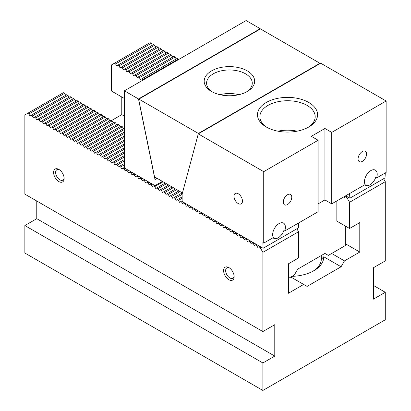 <?xml version="1.0" encoding="UTF-8"?>
<svg xmlns="http://www.w3.org/2000/svg" width="411" height="411" viewBox="0 0 411 411"><rect width="100%" height="100%" fill="white"/><g stroke="black" fill="none" stroke-linecap="round" stroke-linejoin="round"><path stroke-width="0.62" d="M321.222 255.565L321.33 259.3L323.74 256.762A33.661 19.435 180 0 1 313.881 270.7A33.661 19.435 180 0 1 292.005 276.362M321.33 259.3A31.257 18.043 180 0 1 312.997 271.193M347.629 196.941L346.776 197.429L349.581 202.289L349.581 228.495L359.784 222.608L359.784 252.051L344.48 260.887L331.646 253.474M344.48 260.887L341.084 266.775L323.74 256.762M383.581 178.734L385.282 181.677L385.282 260.887L373.383 267.756L373.383 299.167L385.282 292.298L373.383 285.424M124.394 98.486L111.571 91.083L111.571 64.871L150.077 42.641L151.269 43.33L152.373 45.241M151.269 43.33L115.568 63.941L116.673 65.858L153.478 44.604L154.67 45.292L155.774 47.208M154.67 45.292L118.964 65.904L120.069 67.82L156.879 46.566L158.065 47.255L159.175 49.171M158.065 47.255L122.365 67.866L123.47 69.783L160.28 48.529L161.466 49.217L162.571 51.134M161.466 49.217L125.766 69.829L126.871 71.745L163.676 50.496L164.868 51.18L165.972 53.096M164.868 51.18L129.167 71.791L130.272 73.708L167.077 52.459L168.269 53.142L169.373 55.059M168.269 53.142L132.568 73.754L133.673 75.67L170.478 54.422L171.67 55.105L172.774 57.021M171.67 55.105L135.969 75.722L137.074 77.633L173.879 56.384L175.071 57.072L176.175 58.984M175.071 57.072L139.365 77.684L140.47 79.595L177.28 58.347L178.718 59.467M228.876 267.561L228.876 267.561A7.455 4.305 60 0 1 234.147 276.69A7.455 4.305 60 0 1 228.876 279.732A7.455 4.305 60 0 1 223.605 270.602A7.455 4.305 60 0 1 228.876 267.561M58.871 169.409L58.871 169.409A7.455 4.305 60 0 1 64.137 178.533A7.455 4.305 60 0 1 58.871 181.58A7.455 4.305 60 0 1 53.6 172.45A7.455 4.305 60 0 1 58.871 169.409M262.876 252.349L260.071 247.489L258.884 246.8L257.779 247.437L256.675 245.526L255.483 244.838L254.378 245.475L253.274 243.564L252.082 242.875L250.977 243.512L249.873 241.596L248.681 240.913L247.576 241.55L246.472 239.634L245.28 238.95L244.175 239.587L243.071 237.671L241.884 236.988L240.779 237.625L239.67 235.709L238.483 235.02L237.378 235.662L236.274 233.746L235.082 233.058L233.977 233.7L232.873 231.783L231.681 231.095L230.576 231.732L229.472 229.821L228.28 229.133L227.175 229.77L226.071 227.858L224.879 227.17L223.774 227.807L222.67 225.896L221.483 225.207L220.378 225.845L219.269 223.933L218.082 223.245L216.977 223.882L215.873 221.966L214.681 221.282L213.576 221.919L212.472 220.003L211.28 219.32L210.175 219.957L209.071 218.041L207.879 217.352L206.774 217.994L205.67 216.078L204.478 215.39L203.373 216.032L202.269 214.116L201.082 213.427L199.977 214.064L198.867 212.153L197.681 211.465L196.576 212.102L195.472 210.191L194.28 209.502L193.175 210.139L192.071 208.228L190.879 207.54L189.774 208.177L188.67 206.265L187.478 205.577L186.373 206.214L185.269 204.298L184.077 203.615L182.972 204.252L181.868 202.335L180.681 201.652L179.576 202.289L178.466 200.373L177.28 199.689L176.175 200.327L175.071 198.41L173.879 197.722L172.774 198.364L171.67 196.448L170.478 195.759L169.373 196.401L168.269 194.485L167.077 193.797L165.972 194.434L164.868 192.523L163.676 191.834L162.571 192.471L161.466 190.56L160.28 189.872L159.175 190.509L158.065 188.598L156.879 187.909L155.774 188.546L154.67 186.635L153.478 185.947L152.373 186.584L151.269 184.667L150.077 183.984L148.972 184.621L147.868 182.705L146.676 182.022L145.571 182.659L144.466 180.742L143.275 180.054L142.17 180.696L141.065 178.78L139.879 178.091L138.774 178.734L137.664 176.817L136.478 176.129L135.373 176.766L134.269 174.855L133.077 174.166L131.972 174.803L130.868 172.892L129.676 172.204L128.571 172.841L127.467 170.93L126.275 170.241L125.17 170.878L124.065 168.967L122.874 168.279L121.769 168.916L120.664 167L119.478 166.316L118.373 166.953L117.263 165.037L116.077 164.354L114.972 164.991L113.868 163.075L112.676 162.391L111.571 163.028L110.467 161.112L109.275 160.424L108.17 161.066L107.066 159.149L105.874 158.461L104.769 159.103L103.664 157.187L102.473 156.499L101.368 157.136L100.263 155.224L99.077 154.536L97.972 155.173L96.862 153.262L95.676 152.573L94.571 153.211L93.467 151.299L92.275 150.611L91.17 151.248L90.066 149.337L88.874 148.648L87.769 149.285L86.664 147.369L85.473 146.686L84.368 147.323L83.263 145.407L82.077 144.723L80.967 145.36L79.862 143.444L78.676 142.756L77.571 143.398L76.461 141.482L75.275 140.793L74.17 141.435L73.066 139.519L71.874 138.831L70.769 139.468L69.665 137.557L68.473 136.868L67.368 137.505L66.263 135.594L65.072 134.906L63.967 135.543L62.862 133.632L61.676 132.943L60.566 133.58L59.461 131.669L58.275 130.981L57.17 131.618L56.06 129.701L54.874 129.018L53.769 129.655L52.665 127.739L51.473 127.056L50.368 127.693L49.263 125.776L48.072 125.093L46.967 125.73L45.862 123.814L44.671 123.125L43.566 123.768L42.461 121.851L41.275 121.163L40.165 121.805L39.06 119.889L37.874 119.2L36.769 119.837L35.665 117.926L34.473 117.238L33.368 117.875L32.264 115.964L31.072 115.275L29.967 115.912L28.862 114.001L27.671 113.313L24.866 114.931L24.866 194.141L262.876 331.559L262.876 252.349L298.581 231.732L296.881 228.788M147.868 182.705L148.89 182.119M64.111 177.901A6.011 3.468 60 0 1 62.893 180.11A6.011 3.468 60 0 1 59.888 179.812A6.011 3.468 60 0 1 55.963 174.516A6.011 3.468 60 0 1 56.882 169.697A6.011 3.468 60 0 1 59.405 169.748M234.121 276.053A6.011 3.468 60 0 1 232.903 278.262A6.011 3.468 60 0 1 229.898 277.964A6.011 3.468 60 0 1 225.968 272.668A6.011 3.468 60 0 1 226.893 267.854A6.011 3.468 60 0 1 229.415 267.905M36.769 201.015L36.769 218.683L24.866 225.552L262.876 362.964L274.779 356.096L36.769 218.683M262.876 331.559L274.779 324.685L274.779 356.096M341.084 266.775L307.079 286.405L303.678 284.443L288.378 293.279L288.378 263.831L298.581 257.944L298.581 231.732M65.668 95.301L64.563 93.389L63.371 92.701L27.671 113.313M69.069 97.263L67.964 95.352L66.772 94.664L31.072 115.275M72.47 99.226L71.365 97.315L70.173 96.626L34.473 117.238M75.871 101.188L74.766 99.277L73.574 98.589L37.874 119.2M79.266 103.156L78.162 101.24L76.975 100.551L41.275 121.163M82.668 105.118L81.563 103.202L80.376 102.514L44.671 123.125M86.069 107.081L84.964 105.165L83.772 104.476L48.072 125.093M89.47 109.043L88.365 107.127L87.173 106.444L51.473 127.056M92.871 111.006L91.766 109.09L90.574 108.406L54.874 129.018M96.272 112.968L95.167 111.052L93.975 110.369L58.275 130.981M99.668 114.931L98.563 113.02L97.376 112.331L61.676 132.943M103.069 116.894L101.964 114.982L100.777 114.294L65.072 134.906M106.47 118.856L105.365 116.945L104.173 116.256L68.473 136.868M109.871 120.819L108.766 118.907L107.574 118.219L71.874 138.831M113.272 122.786L112.167 120.87L110.975 120.182L75.275 140.793M116.673 124.749L115.568 122.832L114.376 122.144L78.676 142.756M120.069 126.711L118.964 124.795L117.777 124.107L82.077 144.723M123.47 128.674L122.365 126.758L121.178 126.074L85.473 146.686M121.769 96.97L121.769 114.638L111.571 120.526M359.784 252.051L345.332 243.708M124.394 116.154L121.769 114.638M178.466 59.035L142.766 79.647L143.018 80.078M349.581 202.289L385.282 181.677M344.099 196.72L344.48 197.383L346.437 196.253M151.269 184.667L152.286 184.082M385.282 292.298L385.282 319.779L262.876 390.45L262.876 362.964M24.866 225.552L24.866 253.037L262.876 390.45M346.776 197.429L345.584 196.741M142.766 79.647L141.579 78.958M139.365 77.684L138.178 76.996M135.969 75.722L134.777 75.033M132.568 73.754L131.376 73.071M129.167 71.791L127.975 71.108M125.766 69.829L124.574 69.146M122.365 67.866L121.178 67.178M118.964 65.904L117.777 65.215M115.568 63.941L114.376 63.253M349.581 228.495L336.83 221.133L336.83 200.912M303.678 284.443L290.844 277.035M146.676 182.022L147.698 181.431M144.466 180.742L145.489 180.157M150.077 183.984L151.099 183.393M153.478 185.947L154.5 185.356M156.879 187.909L165.294 183.049M154.67 186.635L163.085 181.775M160.28 189.872L168.695 185.012M158.065 188.598L166.486 183.738M163.676 191.834L172.096 186.974M161.466 190.56L169.882 185.7M167.077 193.797L175.492 188.942M164.868 192.523L173.283 187.663M170.478 195.759L178.893 190.904M168.269 194.485L176.684 189.625M173.879 197.722L182.294 192.867M171.67 196.448L180.085 191.588M177.28 199.689L182.124 196.89M175.071 198.41L182.124 194.336M180.681 201.652L182.124 200.815M178.466 200.373L182.124 198.266M184.077 203.615L184.929 203.121M181.868 202.335L182.72 201.847M187.478 205.577L188.33 205.084M185.269 204.298L186.121 203.81M190.879 207.54L191.732 207.046M188.67 206.265L189.517 205.772M194.28 209.502L195.127 209.014M192.071 208.228L192.918 207.735M197.681 211.465L198.528 210.977M195.472 210.191L196.319 209.697M201.082 213.427L201.929 212.939M198.867 212.153L199.72 211.66M204.478 215.39L205.33 214.902M202.269 214.116L203.121 213.622M207.879 217.352L208.731 216.864M205.67 216.078L206.522 215.59M211.28 219.32L212.133 218.827M209.071 218.041L209.918 217.553M214.681 221.282L215.528 220.789M212.472 220.003L213.319 219.515M218.082 223.245L218.929 222.752M215.873 221.966L216.72 221.478M221.483 225.207L222.33 224.714M219.269 223.933L220.121 223.44M224.879 227.17L225.731 226.677M222.67 225.896L223.522 225.403M228.28 229.133L229.133 228.644M226.071 227.858L226.923 227.365M231.681 231.095L232.534 230.607M229.472 229.821L230.319 229.328M235.082 233.058L235.929 232.569M232.873 231.783L233.72 231.29M238.483 235.02L239.33 234.532M236.274 233.746L237.121 233.258M241.884 236.988L242.731 236.495M239.67 235.709L240.522 235.22M245.28 238.95L246.132 238.457M243.071 237.671L243.923 237.183M248.681 240.913L249.534 240.42M246.472 239.634L247.324 239.145M252.082 242.875L252.935 242.382M249.873 241.596L250.72 241.108M255.483 244.838L256.33 244.345M253.274 243.564L254.121 243.071M258.884 246.8L259.731 246.312M256.675 245.526L257.522 245.033M260.071 247.489L260.923 246.996M141.065 178.78L142.088 178.189M143.275 180.054L144.297 179.468M137.664 176.817L138.687 176.227M139.879 178.091L140.896 177.506M134.269 174.855L135.286 174.264M136.478 176.129L137.495 175.543M130.868 172.892L131.885 172.301M133.077 174.166L134.099 173.581M127.467 170.93L128.489 170.339M129.676 172.204L130.698 171.613M124.065 168.967L125.088 168.376M126.275 170.241L127.297 169.651M120.664 167L124.394 164.847M122.874 168.279L124.394 167.4M117.263 165.037L124.394 160.922M119.478 166.316L124.394 163.475M113.868 163.075L124.394 156.997M116.077 164.354L124.394 159.55M110.467 161.112L124.394 153.072M112.676 162.391L124.394 155.625M107.066 159.149L124.394 149.147M109.275 160.424L124.394 151.695M103.664 157.187L124.394 145.217M105.874 158.461L124.394 147.77M100.263 155.224L124.394 141.292M102.473 156.499L124.394 143.845M96.862 153.262L124.394 137.366M99.077 154.536L124.394 139.92M93.467 151.299L124.394 133.441M95.676 152.573L124.394 135.99M90.066 149.337L124.394 129.516M92.275 150.611L124.394 132.065M86.664 147.369L122.365 126.758M88.874 148.648L124.394 128.14M83.263 145.407L118.964 124.795M79.862 143.444L115.568 122.832M76.461 141.482L112.167 120.87M73.066 139.519L108.766 118.907M69.665 137.557L105.365 116.945M66.263 135.594L101.964 114.982M62.862 133.632L98.563 113.02M59.461 131.669L95.167 111.052M56.06 129.701L91.766 109.09M52.665 127.739L88.365 107.127M49.263 125.776L84.964 105.165M45.862 123.814L81.563 103.202M42.461 121.851L78.162 101.24M39.06 119.889L74.766 99.277M35.665 117.926L71.365 97.315M32.264 115.964L67.964 95.352M28.862 114.001L64.563 93.389M267.165 127.492A27.65 15.962 180 0 1 259.88 116.698A27.65 15.962 180 0 1 267.977 105.411A27.65 15.962 180 0 1 298.109 101.949A27.65 15.962 180 0 1 315.18 116.698A27.65 15.962 180 0 1 307.896 127.492M266.277 102.467A30.054 17.349 180 0 1 308.779 102.467A30.054 17.349 180 0 1 308.779 127.004A30.054 17.349 180 0 1 266.277 127.004A30.054 17.349 180 0 1 266.277 102.467M385.282 172.939L385.03 177.896L349.838 198.215L349.581 193.55M298.581 222.998L298.324 227.956L263.132 248.275L262.876 242.629L263.728 243.122L273.346 237.568A9.016 5.204 -60 0 1 275.283 227.155A9.016 5.204 -60 0 1 283.539 223.142A9.016 5.204 -60 0 1 285.404 227.268A9.016 5.204 -60 0 1 284.71 231.008L283.862 230.514A9.016 5.204 -60 0 1 273.669 238.267A9.016 5.204 -60 0 1 273.017 237.758M318.129 203.856L324.931 199.931L331.734 203.856L365.148 184.565A9.016 5.204 -60 0 1 367.09 174.151A9.016 5.204 -60 0 1 375.341 170.139A9.016 5.204 -60 0 1 376.517 178.004L386.135 172.45L386.135 100.993L331.734 132.404L324.931 128.473L311.333 136.329L318.129 140.254L263.728 171.664L263.728 243.122M376.517 178.004L375.664 177.511A9.016 5.204 -60 0 1 369.982 184.816A9.016 5.204 -60 0 1 365.477 185.263A9.016 5.204 -60 0 1 364.819 184.755M318.129 140.254L318.129 211.711L284.71 231.008M345.672 195.811L349.581 198.066M291.779 197.182A6.011 3.468 -60 0 1 289.154 203.234A6.011 3.468 -60 0 1 284.525 204.842A6.011 3.468 -60 0 1 284.525 197.902A6.011 3.468 -60 0 1 290.536 194.434A6.011 3.468 -60 0 1 291.779 197.182M242.475 201.107A6.011 3.468 60 0 1 241.231 203.861A6.011 3.468 60 0 1 235.22 200.393A6.011 3.468 60 0 1 235.22 193.453A6.011 3.468 60 0 1 239.854 195.061A6.011 3.468 60 0 1 242.475 201.107M362.332 161.359A6.011 3.468 -60 0 1 359.327 161.657A6.011 3.468 -60 0 1 359.327 154.716A6.011 3.468 -60 0 1 365.338 151.243A6.011 3.468 -60 0 1 366.258 156.062A6.011 3.468 -60 0 1 362.332 161.359M324.931 199.931L324.931 128.473M331.734 203.856L331.734 132.404M297.138 131.176A27.65 15.962 0 0 0 277.923 131.176M262.876 248.126L182.124 201.503L182.124 194.151L198.277 133.873L263.728 171.664M386.135 100.993L320.683 63.202L198.277 133.873M345.332 226.04L345.332 245.573L328.332 255.39L324.931 253.428L297.728 269.133L294.327 275.021L288.378 278.458M212.466 91.982A22.841 13.188 180 0 1 206.584 83.15A22.841 13.188 180 0 1 213.273 73.826A22.841 13.188 180 0 1 238.164 70.969A22.841 13.188 180 0 1 252.262 83.15A22.841 13.188 180 0 1 246.379 91.982M211.573 91.494L211.573 91.494A25.246 14.575 180 0 1 211.573 70.882A25.246 14.575 180 0 1 247.273 70.882A25.246 14.575 180 0 1 247.273 91.494A25.246 14.575 180 0 1 211.573 91.494M182.443 192.954L154.536 176.838L138.892 100.407L138.892 99.102L198.395 133.452L198.395 133.806M198.395 133.452L319.953 63.273L260.451 28.919L138.892 99.102M319.953 63.273L319.953 63.623M238.873 94.705A22.841 13.188 0 0 0 219.972 94.705M154.998 185.644L154.998 179.561L138.507 98.974L124.394 90.826L124.394 167.976L154.998 185.644L162.391 181.374M124.394 90.826L246.122 20.55L260.23 28.698L138.507 98.974M154.998 179.561L157.125 178.333M260.297 29.011L260.23 28.698"/></g></svg>
